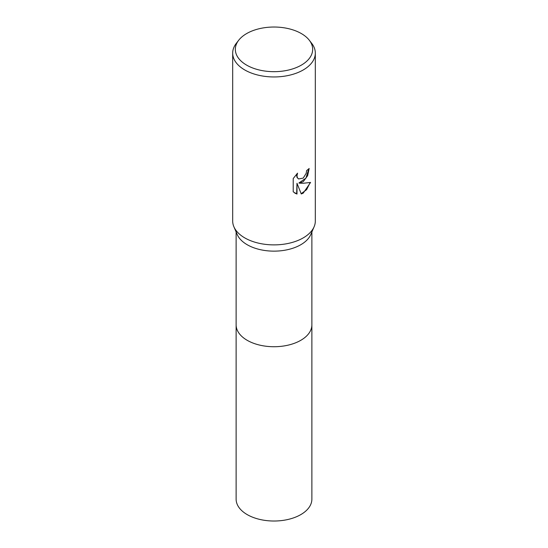 <?xml version="1.0" encoding="UTF-8"?>
<svg xmlns="http://www.w3.org/2000/svg" width="548" height="548" viewBox="0 0 548 548"><rect width="100%" height="100%" fill="white"/><g stroke="black" fill="none" stroke-linecap="round" stroke-linejoin="round"><path stroke-width="0.82" d="M309.298 40.237L311.716 43.361A41.319 23.852 180 0 1 315.319 53.101L315.319 221.029A41.319 23.852 180 0 1 314.1 226.783L310.757 234.551A37.874 21.865 180 0 1 300.777 244.737A37.874 21.865 180 0 1 263.869 250.347A37.874 21.865 180 0 1 237.243 234.551L233.9 226.783A41.319 23.852 180 0 1 232.681 221.029L232.681 53.101A41.319 23.852 180 0 1 236.284 43.361L238.702 40.237A38.668 22.324 180 0 1 246.662 33.565A38.668 22.324 180 0 1 309.298 40.237A38.668 22.324 180 0 1 301.338 65.137A38.668 22.324 180 0 1 252.073 67.74A38.668 22.324 180 0 1 238.702 40.237M311.874 324.622A37.874 21.865 180 0 1 311.874 324.861A37.874 21.865 180 0 1 300.777 340.322A37.874 21.865 180 0 1 259.505 345.062A37.874 21.865 180 0 1 236.126 324.861L236.126 231.955M314.1 226.783A41.319 23.852 180 0 1 303.215 237.901A41.319 23.852 180 0 1 262.944 244.018A41.319 23.852 180 0 1 233.9 226.783M303.215 181.676L299.256 183.162L303.215 183.272L310.579 182.436L303.215 193.149L301.27 193.971L296.989 183.279L296.989 194.061L293.214 191.848L293.214 178.538L297.564 173.154L296.975 175.798L297.4 177.696L298.578 178.956L303.215 178.1L306.202 173.326L306.64 170.565A41.319 23.852 0 0 0 309.154 168.476L307.634 175.709L303.215 181.676M315.319 53.101A41.319 23.852 180 0 1 303.215 69.973A41.319 23.852 180 0 1 258.19 75.138A41.319 23.852 180 0 1 232.681 53.101M308.812 168.784L305.955 178.127L298.927 182.97L299.256 183.162M301.174 193.711L306.627 189.656L310.147 182.546M294.831 193.156L296.66 193.869L296.989 183.279M298.42 178.854L297.071 177.504L296.646 175.607L296.934 173.791M311.874 324.861L311.874 499.153A37.874 21.865 180 0 1 288.495 519.353A37.874 21.865 180 0 1 247.216 514.613A37.874 21.865 180 0 1 236.126 499.153L236.126 324.861A37.874 21.865 180 0 0 247.216 340.322A37.874 21.865 180 0 0 288.495 345.062A37.874 21.865 180 0 0 311.874 324.861L311.874 231.955"/></g></svg>
